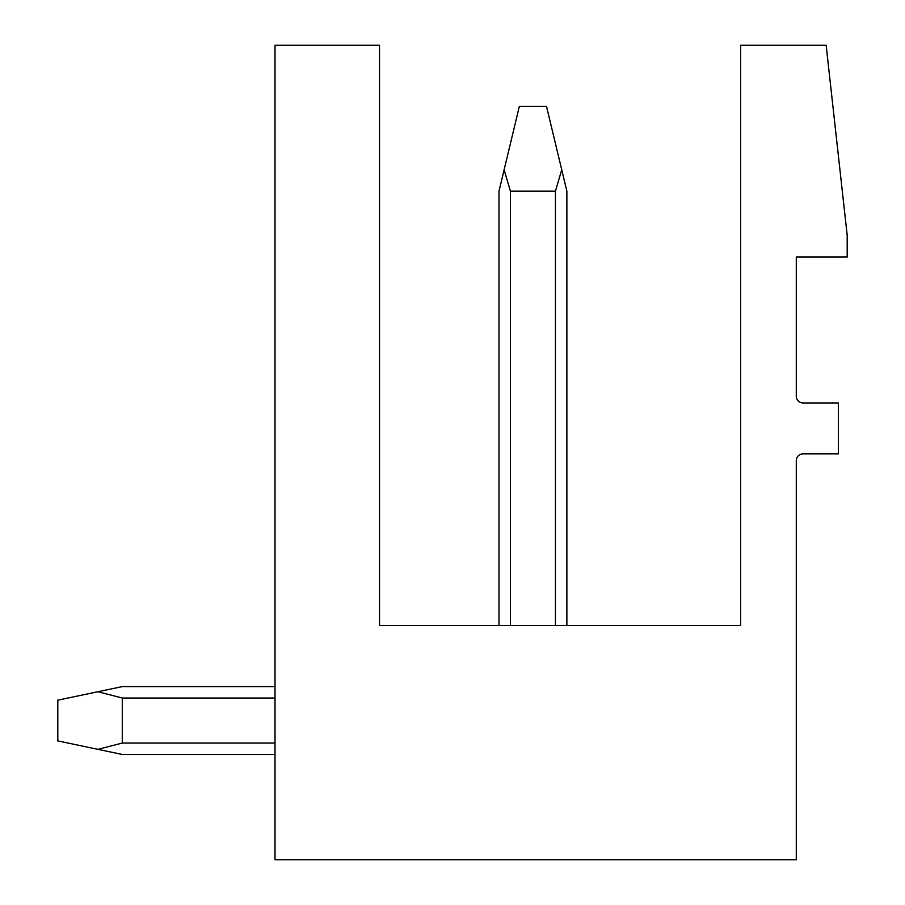 <?xml version="1.0" encoding="UTF-8"?>
<svg xmlns="http://www.w3.org/2000/svg" width="905" height="905" viewBox="0 0 905 905"><rect width="100%" height="100%" fill="white"/><g stroke="black" fill="none" stroke-linecap="round" stroke-linejoin="round"><path stroke-width="1.36" d="M826.152 45.25L847.193 235.3L847.193 257.02L796.287 257.02L796.287 396.164A6.788 6.788 0 0 0 803.074 402.951L838.369 402.951L838.369 453.858L803.074 453.858A6.788 6.788 0 0 0 796.287 460.645L796.287 859.75L275.007 859.75L275.007 45.25L379.534 45.25L379.534 625.581L740.629 625.581L740.629 45.25L826.152 45.25M122.288 686.601L275.007 686.601L122.288 686.601L275.007 686.601L122.288 686.601L275.007 686.601L122.288 686.601L275.007 686.601L122.288 686.601L275.007 686.601L122.288 686.601L275.007 686.601L122.288 686.601L275.007 686.601L122.288 686.601L275.007 686.601L122.288 686.601L275.007 686.601L122.288 686.601L275.007 686.601L122.288 686.601L97.876 691.737L122.288 698.027L275.007 698.027M555.444 625.581L555.444 191.181L561.734 169.767L566.869 191.181L566.869 625.581M510.42 625.581L510.42 191.181L504.13 169.767L498.994 191.181L498.994 625.581M510.42 191.181L555.444 191.181M561.734 169.767L546.507 106.338L519.357 106.338L504.13 169.767M122.288 698.027L122.288 743.05L97.876 749.34L122.288 754.476L275.007 754.476M275.007 743.05L122.288 743.05M97.876 691.737L57.807 700.176L57.807 740.901L97.876 749.34"/></g></svg>
